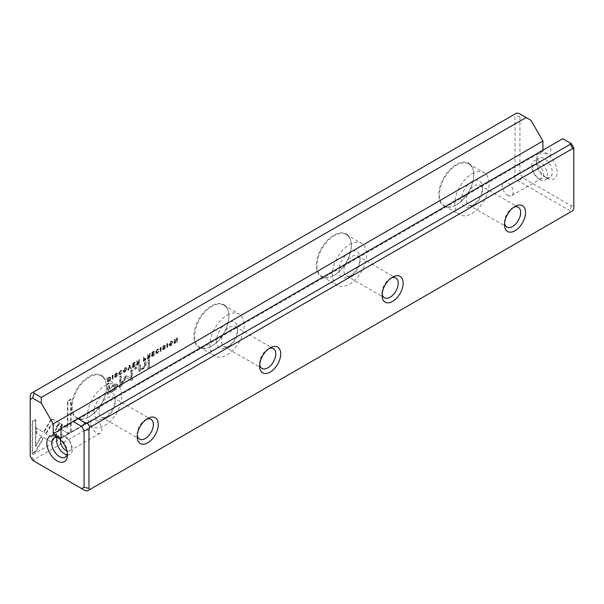 <?xml version="1.0" encoding="UTF-8"?>
<svg xmlns="http://www.w3.org/2000/svg" width="604" height="604" viewBox="0 0 604 604"><rect width="100%" height="100%" fill="white"/><g stroke="black" fill="none" stroke-linecap="round" stroke-linejoin="round"><path stroke-width="0.45" stroke-dasharray="3.02 2.27" d="M129.596 365.156L130.993 368.229L130.456 368.546L129.347 365.903L128.312 369.784L127.746 370.101L129.052 365.473L130.011 365.39L129.052 365.473M61.789 424.197L51.483 442.053L36.149 433.166L36.149 427.859L51.476 436.745L59.456 422.921L62.204 424.431L59.456 422.921M59.871 423.162L51.891 436.986L36.565 428.1L36.565 433.408L51.891 442.302L62.204 424.431M51.476 442.053L51.891 442.302M53.779 438.074L54.194 438.315L53.779 438.074M32.155 453.264L32.155 421.433L35.41 419.554L35.41 446.114L40.664 437.017L42.959 438.338L35.432 451.377L32.155 453.264L32.578 453.506L35.855 451.618L35.432 451.377M51.431 419.478L52.963 419.304L58.875 422.724L56.58 426.703L51.446 423.729L46.319 432.57L44.017 431.248L49.928 421.056L51.431 419.478M121.623 370.803L120.264 370.924L119.245 373.068L120.264 374.072L121.615 372.63L120.309 374.457L119.169 374.639L118.709 373.363L120.264 370.478L121.789 370.501L122.038 371.045L120.679 370.72L119.124 373.597L119.584 374.88L120.725 374.699L122.031 372.864L120.679 374.314L119.607 374.155L120.679 374.314L119.66 373.31L120.679 371.166L121.487 371.362L122.038 371.045L121.623 370.803M121.072 371.12L120.264 370.924L121.072 371.12M144.56 360.399L143.261 361.147L143.261 357.266L143.76 356.979L143.76 358.678L145.783 358.625L144.56 360.399L144.983 360.633L146.198 358.867L145.556 358.036L146.198 358.867L144.175 358.919L144.175 357.213L143.677 357.5L143.677 361.388L144.983 360.633M112.661 374.933L112.661 378.814L112.163 379.101L112.163 375.22L113.076 375.167L112.163 375.22M151.664 352.411L154.02 351.052L152.163 352.585L152.163 353.914L153.907 352.902L152.163 354.367L152.163 355.552L153.982 354.503L153.982 354.956L151.664 356.292L151.664 352.411L152.08 352.653L152.08 356.534L151.664 356.292M124.809 371.86L123.556 372.072L123.103 370.833L124.809 367.851L126.055 367.647L126.508 368.87L124.809 371.86L125.224 372.102L126.923 369.112L126.47 367.881L125.224 368.093L123.518 371.075L123.971 372.313L125.224 372.102M148.667 358.029L147.346 358.791L147.346 354.903L147.844 354.616L147.844 356.368L149.226 355.182L149.981 353.385L149.218 355.779L149.898 356.3L148.667 358.029L149.082 358.27L150.321 356.541L149.633 356.02L150.404 353.619L149.641 355.416L148.259 356.609L148.259 354.858L147.761 355.144L147.761 359.033L149.082 358.27M149.218 355.779L150.321 356.541L149.218 355.779M162.861 347.089L163.737 345.375L165.149 345.745L162.899 348.81L163.729 348.961L165.02 347.625L163.782 349.361L162.37 349.082L164.484 345.677L165.043 346.235L163.193 348.304L163.02 349.852L162.37 349.082L164.197 349.603L165.436 347.927L164.152 349.203L163.314 349.044L165.564 345.986L164.892 345.141L165.564 345.986L164.152 345.616L162.748 347.632L164.137 346.084L165.043 346.235L163.722 345.843L162.861 347.089L163.276 347.323M162.899 348.81L164.152 349.203L162.899 348.81M67.444 432.894L59.917 428.553L62.212 424.567L67.437 427.587L67.437 401.064L70.691 399.184L70.691 431.022L67.444 432.894L67.859 433.136L71.106 431.264L70.691 431.022M31.181 393.325L514.049 114.541L515.031 115.575L515.031 174.579L514.049 176.745L31.181 455.529L30.2 454.495L30.2 395.492M456.262 204.877L456.262 204.877A24.756 14.292 120 0 0 473.77 174.556A24.756 14.292 120 0 0 456.262 164.447A24.756 14.292 120 0 0 438.761 194.767A24.756 14.292 120 0 0 456.262 204.877L456.632 204.665A24.243 13.998 -60 0 1 444.514 205.866A24.243 13.998 -60 0 1 444.514 177.878A24.243 13.998 -60 0 1 468.749 163.88A24.243 13.998 -60 0 1 473.77 174.979A24.243 13.998 -60 0 1 456.632 204.665L456.262 204.877M333.831 275.567L333.831 275.567A24.756 14.292 120 0 0 351.339 245.239A24.756 14.292 120 0 0 333.831 235.13A24.756 14.292 120 0 0 316.322 265.458A24.756 14.292 120 0 0 333.831 275.567L334.201 275.349A24.243 13.998 -60 0 1 322.083 276.549A24.243 13.998 -60 0 1 322.083 248.561A24.243 13.998 -60 0 1 346.318 234.563A24.243 13.998 -60 0 1 351.339 245.662A24.243 13.998 -60 0 1 334.201 275.349L333.831 275.567M211.4 346.251L211.4 346.251A24.756 14.292 120 0 0 228.908 315.922A24.756 14.292 120 0 0 211.4 305.82A24.756 14.292 120 0 0 193.892 336.141A24.756 14.292 120 0 0 211.4 346.251L211.77 346.039A24.243 13.998 -60 0 1 199.645 347.24A24.243 13.998 -60 0 1 199.645 319.244A24.243 13.998 -60 0 1 223.888 305.254A24.243 13.998 -60 0 1 228.908 316.353A24.243 13.998 -60 0 1 211.77 346.039L211.4 346.251M88.969 416.934L88.969 416.934A24.756 14.292 120 0 0 106.478 386.613A24.756 14.292 120 0 0 88.969 376.503A24.756 14.292 120 0 0 71.461 406.824A24.756 14.292 120 0 0 88.969 416.934L89.332 416.722A24.243 13.998 -60 0 1 77.214 417.923A24.243 13.998 -60 0 1 77.214 389.935A24.243 13.998 -60 0 1 101.457 375.937A24.243 13.998 -60 0 1 106.478 387.036A24.243 13.998 -60 0 1 89.332 416.722L88.969 416.934M112.699 391.014L107.474 394.027L107.474 383.615L108.765 382.876L108.765 387.458L112.744 385.156L116.715 383.91L117.304 385.533L115.983 388.636L112.699 391.014L113.114 391.249L116.398 388.878L117.72 385.775L117.131 384.152L113.167 385.397L109.181 387.7L109.181 383.117L107.889 383.857L107.889 394.269L113.114 391.249M160.641 347.232L160.641 351.113L160.143 351.4L160.143 347.519L161.057 347.466L160.143 347.519M108.531 381.2L107.482 381.803L107.482 377.923L110.479 377.153L107.905 378.157L107.905 382.045L110.268 380.339L110.917 378.308L110.041 376.904L110.502 378.066L109.853 380.105L108.531 381.2L108.947 381.441M126.244 375.93L126.727 375.93L125.76 376.488L121.177 384.393L121.177 376.277L120.143 376.866L120.143 387.104L121.185 386.507L126.244 377.636L131.302 380.663L132.329 380.075L132.329 369.837L131.302 370.426L131.302 378.527L126.312 375.688L130.887 378.293L130.887 370.184L131.914 369.595L131.914 379.833L130.887 380.422L125.828 377.394L120.762 386.266L119.728 386.862L119.728 376.624L120.755 376.035L120.755 384.152L125.345 376.247L126.312 375.688L125.821 375.688M158.535 349.497L157.168 349.618L156.149 351.762L157.168 352.766L158.52 351.317L157.214 353.151L156.074 353.332L155.613 352.049L157.168 349.172L158.701 349.188L158.95 349.739L157.584 349.406L156.028 352.291L156.489 353.574L157.629 353.393L158.935 351.558L157.584 353.008L156.512 352.849L157.584 353.008L156.564 352.004L157.584 349.859L158.391 350.056L158.95 349.739L158.535 349.497M157.976 349.814L157.168 349.618L157.976 349.814M137.863 364.265L136.549 365.02L136.549 361.139L137.048 360.852L137.048 362.604L137.674 362.241L139.184 359.614L138.422 362.015L139.101 362.536L137.863 364.265L138.278 364.506L139.516 362.777L138.837 362.257L139.6 359.856L138.09 362.483L137.463 362.845L137.463 361.094L136.965 361.381L136.965 365.261L138.278 364.506M138.422 362.015L139.516 362.777L138.422 362.015M170.721 345.352L169.475 345.563L169.014 344.325L170.721 341.343L171.974 341.132L172.419 342.362L170.721 345.352L171.136 345.594L172.835 342.604L172.389 341.373L171.136 341.585L169.437 344.567L169.89 345.805L171.136 345.594M167.323 343.374L167.323 347.255L166.825 347.542L166.825 343.661L167.738 343.608L166.825 343.661M132.457 363.502L134.813 362.143L132.956 363.676L132.956 364.997L134.7 363.993L132.956 365.458L132.956 366.636L134.775 365.586L134.775 366.047L132.457 367.383L132.457 363.502L132.872 363.744L132.872 367.625L132.457 367.383M174.111 339.456L174.571 339.184L174.571 342.483L177.04 337.764L177.04 341.645L176.587 341.909L176.587 338.738L174.82 342.929L174.111 343.336L174.111 339.456L174.526 339.69L174.526 343.578L174.111 343.336M148.048 360.195L149.256 359.493L149.256 367.534L148.048 368.236L148.048 360.195L148.463 360.429L148.463 368.478L148.048 368.236M114.881 374.79L115.757 373.076L117.168 373.446L114.919 376.511L115.749 376.662L117.04 375.326L115.802 377.062L114.39 376.783L116.504 373.378L117.063 373.936L115.213 376.005L115.047 377.553L114.39 376.783L116.217 377.304L117.455 375.628L116.172 376.904L115.334 376.745L117.584 373.687L116.912 372.842L117.584 373.687L116.172 373.317L114.768 375.333L116.157 373.785L117.063 373.936L115.742 373.544L114.881 374.79L115.296 375.024M114.919 376.511L116.172 376.904L114.919 376.511M134.669 367.911L136.081 367.104L136.081 368.319L134.669 369.135L134.669 367.911L135.085 368.153L135.085 369.376L134.669 369.135M138.867 369.286L138.867 365.488L140.105 364.778L140.513 368.78L142.506 368.372L144.401 365.45L144.401 362.294L145.609 361.6L145.609 364.914L142.793 368.953L140.053 369.444L139.977 370.463L138.769 371.158L138.867 369.286L139.282 369.527L139.184 371.4L138.769 371.158M140.113 369.482L140.528 369.724L140.113 369.482M546.862 178.157A14.541 8.396 -120 0 0 557.152 172.223A14.541 8.396 -120 0 0 546.862 154.405A14.541 8.396 -120 0 0 536.579 160.347A14.541 8.396 -120 0 0 546.862 178.157L544.415 176.745A11.083 6.395 60 0 1 536.579 163.171A11.083 6.395 60 0 1 538.874 158.097A11.083 6.395 60 0 1 549.957 164.499A11.083 6.395 60 0 1 549.957 177.297A11.083 6.395 60 0 1 544.415 176.745L546.862 178.157M573.8 147.852L573.8 204.514L571.399 205.896L522.332 177.568L519.931 173.408L519.931 116.746L522.332 115.364L530.984 120.355M571.399 143.692L562.747 138.694L550.78 145.602L550.78 155.538L542.951 151.015L542.951 150.124M85.134 490.637L34.035 461.139L33.628 459.772L516.503 180.989L518.866 181.223L569.965 210.721L570.372 212.087L87.497 490.871M61.049 428.342L550.78 145.602M542.951 151.015L61.049 429.233M550.78 155.538L61.049 438.285M516.503 113.129L514.049 114.541M570.372 212.087L572.819 210.675M514.049 176.745L516.503 180.989M33.628 459.772L31.181 455.529M474.382 185.79A11.431 6.599 -60 0 1 480.097 185.224A11.431 6.599 -60 0 1 482.468 190.456A11.431 6.599 -60 0 1 474.382 204.454A11.431 6.599 -60 0 1 468.674 205.02A11.431 6.599 -60 0 1 466.922 195.862A11.431 6.599 -60 0 1 474.382 185.79M513.725 207.278A11.431 6.599 120 0 0 512.585 207.844L512.585 207.844A11.431 6.599 120 0 0 504.506 221.842A11.431 6.599 120 0 0 504.582 223.118M471.935 181.555A14.889 8.599 120 0 0 461.411 199.788A14.889 8.599 120 0 0 471.935 205.866A14.889 8.599 120 0 0 482.468 187.633A14.889 8.599 120 0 0 471.935 181.555M471.935 173.914A24.243 13.998 -60 0 1 484.053 172.714A24.243 13.998 -60 0 1 487.775 192.14A24.243 13.998 -60 0 1 471.935 213.499A24.243 13.998 -60 0 1 459.818 214.699A24.243 13.998 -60 0 1 456.103 195.281A24.243 13.998 -60 0 1 471.935 173.914M512.585 207.844L515.031 206.432L512.585 207.844M351.951 256.481A11.431 6.599 -60 0 1 357.666 255.915A11.431 6.599 -60 0 1 360.029 261.147A11.431 6.599 -60 0 1 351.951 275.137A11.431 6.599 -60 0 1 346.235 275.703A11.431 6.599 -60 0 1 344.484 266.545A11.431 6.599 -60 0 1 351.951 256.481M391.294 277.968A11.431 6.599 120 0 0 390.154 278.535L390.154 278.535A11.431 6.599 120 0 0 382.068 292.525A11.431 6.599 120 0 0 382.151 293.801M349.505 252.238A14.889 8.599 120 0 0 338.972 270.471A14.889 8.599 120 0 0 349.505 276.557A14.889 8.599 120 0 0 360.029 258.316A14.889 8.599 120 0 0 349.505 252.238M349.505 244.605A24.243 13.998 -60 0 1 361.622 243.404A24.243 13.998 -60 0 1 365.337 262.823A24.243 13.998 -60 0 1 349.505 284.19A24.243 13.998 -60 0 1 337.387 285.39A24.243 13.998 -60 0 1 333.665 265.964A24.243 13.998 -60 0 1 349.505 244.605M390.154 278.535L392.6 277.115L390.154 278.535M229.52 327.164A11.431 6.599 -60 0 1 235.235 326.598A11.431 6.599 -60 0 1 237.599 331.83A11.431 6.599 -60 0 1 229.52 345.828A11.431 6.599 -60 0 1 223.805 346.394A11.431 6.599 -60 0 1 222.053 337.236A11.431 6.599 -60 0 1 229.52 327.164M268.863 348.651A11.431 6.599 120 0 0 267.715 349.218L267.715 349.218A11.431 6.599 120 0 0 259.637 363.215A11.431 6.599 120 0 0 259.72 364.484M227.074 322.921A14.889 8.599 120 0 0 216.542 341.162A14.889 8.599 120 0 0 227.074 347.24A14.889 8.599 120 0 0 237.599 328.999A14.889 8.599 120 0 0 227.074 322.921M227.074 315.288A24.243 13.998 -60 0 1 239.192 314.088A24.243 13.998 -60 0 1 242.906 333.514A24.243 13.998 -60 0 1 227.074 354.873A24.243 13.998 -60 0 1 214.948 356.073A24.243 13.998 -60 0 1 211.234 336.647A24.243 13.998 -60 0 1 227.074 315.288M267.715 349.218L270.169 347.806L267.715 349.218M107.089 397.847A11.431 6.599 -60 0 1 112.805 397.281A11.431 6.599 -60 0 1 115.168 402.513A11.431 6.599 -60 0 1 107.089 416.511A11.431 6.599 -60 0 1 101.374 417.077A11.431 6.599 -60 0 1 99.622 407.919A11.431 6.599 -60 0 1 107.089 397.847M146.432 419.335A11.431 6.599 120 0 0 145.285 419.901L145.285 419.901A11.431 6.599 120 0 0 137.206 433.899A11.431 6.599 120 0 0 137.289 435.174M104.635 393.612A14.889 8.599 120 0 0 94.111 411.845A14.889 8.599 120 0 0 104.635 417.923A14.889 8.599 120 0 0 115.168 399.689A14.889 8.599 120 0 0 104.635 393.612M104.635 385.971A24.243 13.998 -60 0 1 116.761 384.771A24.243 13.998 -60 0 1 120.475 404.197A24.243 13.998 -60 0 1 104.635 425.556A24.243 13.998 -60 0 1 92.518 426.756A24.243 13.998 -60 0 1 88.803 407.338A24.243 13.998 -60 0 1 104.635 385.971M145.285 419.901L147.738 418.489L145.285 419.901M67.006 454.804A11.083 6.395 -120 0 0 70.019 454.382A11.083 6.395 -120 0 0 71.717 445.503A11.083 6.395 -120 0 0 64.485 435.741A11.083 6.395 -120 0 0 58.943 435.19A11.083 6.395 -120 0 0 57.063 437.59M66.878 450.856A7.829 4.515 -120 0 0 69.777 450.765A7.829 4.515 -120 0 0 70.978 444.491A7.829 4.515 -120 0 0 65.866 437.598A7.829 4.515 -120 0 0 61.948 437.205A7.829 4.515 -120 0 0 60.423 439.674M67.338 453.408A11.083 6.395 -120 0 0 67.421 452.139A11.083 6.395 -120 0 0 59.585 438.564A11.083 6.395 -120 0 0 58.445 438.006M96.315 420.014A7.829 4.515 -120 0 0 92.397 419.629A7.829 4.515 -120 0 0 92.397 428.666A7.829 4.515 -120 0 0 100.226 433.181A7.829 4.515 -120 0 0 101.427 426.915A7.829 4.515 -120 0 0 96.315 420.014M539.515 179.569A11.083 6.395 -120 0 0 545.057 180.12A11.083 6.395 -120 0 0 545.057 167.323A11.083 6.395 -120 0 0 533.981 160.928A11.083 6.395 -120 0 0 532.283 169.807A11.083 6.395 -120 0 0 539.515 179.569M538.134 164.93A7.829 4.515 -120 0 0 534.223 164.545A7.829 4.515 -120 0 0 533.022 170.819A7.829 4.515 -120 0 0 538.134 177.712A7.829 4.515 -120 0 0 542.052 178.105A7.829 4.515 -120 0 0 543.245 171.83A7.829 4.515 -120 0 0 538.134 164.93M507.685 195.296A7.829 4.515 -120 0 0 511.603 195.681A7.829 4.515 -120 0 0 511.603 186.644A7.829 4.515 -120 0 0 503.774 182.129A7.829 4.515 -120 0 0 502.573 188.395A7.829 4.515 -120 0 0 507.685 195.296M573.8 204.514L573.8 208.508M571.399 205.896L569.965 210.721M522.332 177.568L518.866 181.223M519.931 173.408L515.031 174.579M519.931 116.746L515.031 115.575M518.866 113.363L522.332 115.364M30.2 456.148L30.2 454.495M32.601 460.308L34.035 461.139M71.106 431.264L71.106 399.425L67.859 401.305L67.859 427.828L62.627 424.808L60.332 428.787L67.859 433.136M60.332 428.787L59.917 428.553M62.627 424.808L62.212 424.567M67.859 427.828L67.437 427.587M67.859 401.305L67.437 401.064M71.106 399.425L70.691 399.184M162.748 347.632L162.333 347.391M164.937 348.153L164.522 347.912M165.436 347.866L165.02 347.625M116.059 386.628L115.734 385.684L109.181 388.901L109.181 392.313L113.001 390.101L116.059 386.628L115.643 386.386L112.586 389.859L108.765 392.071L108.765 388.659L115.319 385.45L115.643 386.386M107.889 394.269L107.474 394.027M107.889 383.857L107.474 383.615M109.181 383.117L108.765 382.876M109.181 387.7L108.765 387.458M109.181 392.313L108.765 392.071M109.181 388.901L108.765 388.659M160.558 347.761L160.558 351.641L161.057 351.354L161.057 347.466M161.057 351.354L160.641 351.113M160.558 351.641L160.143 351.4M149.784 356.798L148.259 357.085L148.259 358.255L149.784 356.798L148.576 356.428L149.369 356.556L147.844 358.013L147.844 356.843L148.576 356.428L149.784 356.798M147.761 359.033L147.346 358.791M147.761 355.144L147.346 354.903M148.259 354.858L147.844 354.616M148.259 356.609L147.844 356.368M149.868 353.929L149.452 353.687M150.404 353.619L149.981 353.385M148.259 358.255L147.844 358.013M148.259 357.085L147.844 356.843M110.396 378.61L110.087 377.711L108.395 378.338L108.395 381.328L110.396 378.61L109.973 378.368L107.98 381.086L107.98 378.096L109.671 377.47L109.973 378.368M107.905 382.045L107.482 381.803M107.905 378.157L107.482 377.923M108.395 381.328L107.98 381.086M108.395 378.338L107.98 378.096M131.302 378.527L130.887 378.293M131.302 370.426L130.887 370.184M132.329 369.837L131.914 369.595M132.329 380.075L131.914 379.833M131.302 380.663L130.887 380.422M126.244 377.636L125.828 377.394M121.185 386.507L120.762 386.266M120.143 387.104L119.728 386.862M120.143 376.866L119.728 376.624M121.177 376.277L120.755 376.035M121.177 384.393L120.755 384.152M125.76 376.488L125.345 376.247M158.407 351.86L157.991 351.626M158.935 351.558L158.52 351.317M125.217 371.679L126.387 369.437L126.04 368.417L125.217 368.546L124.401 371.807L125.217 371.679L123.986 371.566L124.802 368.304L125.617 368.176L125.964 369.195L124.802 371.437M152.08 356.534L154.398 355.197L154.398 354.744L152.578 355.794L152.578 354.608L154.322 353.604L154.322 353.144L152.578 354.148L152.578 352.827L154.435 351.755L154.435 351.294L152.08 352.653M154.435 351.294L154.02 351.052M154.435 351.755L154.02 351.513M152.578 352.827L152.163 352.585M152.578 354.148L152.163 353.914M154.322 353.144L153.907 352.902M154.322 353.604L153.907 353.363M152.578 354.608L152.163 354.367M152.578 355.794L152.163 355.552M154.398 354.744L153.982 354.503M154.398 355.197L153.982 354.956M112.578 375.462L112.578 379.342L113.076 379.055L113.076 375.167M113.076 379.055L112.661 378.814M112.578 379.342L112.163 379.101M138.988 363.027L137.463 363.321L137.463 364.484L138.988 363.027L137.78 362.657L138.573 362.793L137.048 364.242L137.048 363.079L137.78 362.657L138.988 363.027M136.965 365.261L136.549 365.02M136.965 361.381L136.549 361.139M137.463 361.094L137.048 360.852M137.463 362.845L137.048 362.604M139.071 360.165L138.656 359.924M139.6 359.856L139.184 359.614M137.463 364.484L137.048 364.242M137.463 363.321L137.048 363.079M145.67 359.161L144.175 359.403L144.175 360.656L145.67 359.161L144.484 358.746L145.254 358.919L143.76 360.414L143.76 359.161L144.484 358.746L145.67 359.161M143.677 361.388L143.261 361.147M143.677 357.5L143.261 357.266M144.175 357.213L143.76 356.979M144.175 358.919L143.76 358.678M144.175 360.656L143.76 360.414M144.175 359.403L143.76 359.161M121.502 373.174L121.087 372.932M122.031 372.864L121.615 372.63M51.846 419.72L50.343 421.298L44.432 431.483L46.734 432.811L51.861 423.97L56.995 426.945L59.29 422.966L53.379 419.538L51.846 419.72M53.379 419.538L52.963 419.304M59.29 422.966L58.875 422.724M56.995 426.945L56.58 426.703M51.861 423.97L51.446 423.729M46.734 432.811L46.319 432.57M44.432 431.483L44.017 431.248M35.855 451.618L43.375 438.579L41.08 437.251L35.825 446.356L35.825 419.795L32.578 421.675L32.578 453.506M32.578 421.675L32.155 421.433M35.825 419.795L35.41 419.554M35.825 446.356L35.41 446.114M41.08 437.251L40.664 437.017M43.375 438.579L42.959 438.338M36.565 433.408L36.149 433.166M36.565 428.1L36.149 427.859M51.891 436.986L51.476 436.745M129.467 365.707L128.169 370.343L128.727 370.018L129.762 366.145L130.872 368.78L131.408 368.47L130.011 365.39M131.408 368.47L130.993 368.229M130.872 368.78L130.456 368.546M129.762 366.145L129.347 365.903M128.727 370.018L128.312 369.784M128.169 370.343L127.746 370.101M171.136 345.171L172.299 342.929L171.951 341.909L171.136 342.038L170.32 345.299L171.136 345.171L169.898 345.058L170.713 341.796L171.536 341.668L171.883 342.687L170.713 344.929M167.248 343.895L167.248 347.783L167.738 347.496L167.738 343.608M167.738 347.496L167.323 347.255M167.248 347.783L166.825 347.542M132.872 367.625L135.19 366.288L135.19 365.828L133.371 366.877L133.371 365.699L135.115 364.695L135.115 364.235L133.371 365.239L133.371 363.918L135.236 362.845L135.236 362.377L132.872 363.744M135.236 362.377L134.813 362.143M135.236 362.845L134.813 362.604M133.371 363.918L132.956 363.676M133.371 365.239L132.956 364.997M135.115 364.235L134.7 363.993M135.115 364.695L134.7 364.454M133.371 365.699L132.956 365.458M133.371 366.877L132.956 366.636M135.19 365.828L134.775 365.586M135.19 366.288L134.775 366.047M174.526 343.578L175.236 343.17L177.002 338.98L177.002 342.151L177.455 341.887L177.455 338.006L176.844 338.353L174.986 342.725L174.986 339.425L174.526 339.69M174.986 339.425L174.571 339.184M174.986 342.725L174.571 342.483M176.844 338.353L176.428 338.119M177.455 338.006L177.04 337.764M177.455 341.887L177.04 341.645M177.002 342.151L176.587 341.909M177.002 338.98L176.587 338.738M175.236 343.17L174.82 342.929M148.463 368.478L149.671 367.776L149.671 359.735L148.463 360.429M149.671 359.735L149.256 359.493M149.671 367.776L149.256 367.534M114.768 375.333L114.352 375.092M116.957 375.854L116.542 375.613M117.455 375.567L117.04 375.326M135.085 369.376L136.496 368.561L136.496 367.345L135.085 368.153M136.496 367.345L136.081 367.104M136.496 368.561L136.081 368.319M139.184 371.4L140.392 370.697L140.468 369.686L143.208 369.195L146.025 365.156L146.025 361.841L144.817 362.536L144.817 365.684L142.922 368.614L140.928 369.014L140.521 365.02L139.282 365.73L139.282 369.527M139.282 365.73L138.867 365.488M140.521 365.02L140.105 364.778M144.817 362.536L144.401 362.294M146.025 361.841L145.609 361.6M140.392 370.697L139.977 370.463M164.137 346.084L163.722 345.843M162.748 347.579L162.333 347.338M164.152 345.616L163.737 345.375M164.333 347.813L163.918 347.572M165.436 347.927L165.02 347.685M164.197 349.603L163.782 349.361M163.193 348.304L162.778 348.063M164.024 347.534L163.608 347.3M116.398 388.878L115.983 388.636M113.167 385.397L112.744 385.156M117.72 385.775L117.304 385.533M113.001 386.688L112.586 386.447M113.001 390.101L112.586 389.859M148.886 356.247L148.471 356.005M149.641 355.416L149.226 355.182M150.169 355.129L149.754 354.888M148.992 357.832L148.576 357.591M110.268 380.339L109.853 380.105M109.082 377.477L108.667 377.236M110.917 378.308L110.502 378.066M109.196 377.877L108.78 377.636M109.105 380.92L108.69 380.679M157.584 349.406L157.168 349.172M156.564 352.004L156.149 351.762M157.629 353.393L157.214 353.151M156.028 352.291L155.613 352.049M125.224 368.093L124.809 367.851M125.217 368.546L124.802 368.304M138.09 362.483L137.674 362.241M138.845 361.653L138.429 361.411M139.373 361.366L138.95 361.124M138.195 364.061L137.78 363.827M144.733 358.595L144.318 358.361M144.9 360.241L144.484 359.999M120.679 370.72L120.264 370.478M119.66 373.31L119.245 373.068M120.725 374.699L120.309 374.457M119.124 373.597L118.709 373.363M50.343 421.298L49.928 421.056M51.272 436.624L50.857 436.39M171.136 341.585L170.721 341.343M171.136 342.038L170.713 341.796M116.157 373.785L115.742 373.544M114.768 375.28L114.352 375.039M116.172 373.317L115.757 373.076M116.353 375.514L115.938 375.273M117.455 375.628L117.04 375.386M116.217 377.304L115.802 377.062M115.213 376.005L114.798 375.764M116.043 375.235L115.628 375.001M140.521 368.115L140.105 367.874M142.922 368.614L142.506 368.372M144.817 365.684L144.401 365.45M146.025 365.156L145.609 364.914M143.208 369.195L142.793 368.953M468.674 205.02L506.869 227.074M480.097 185.224L518.3 207.278M444.514 205.866L459.818 214.699M468.749 163.88L484.053 172.714M504.506 221.842L504.506 224.673M473.77 174.979L473.77 174.556M482.468 190.456L482.468 187.633M474.382 204.454L471.935 205.866M346.235 275.703L384.438 297.757M357.666 255.915L395.862 277.968M322.083 276.549L337.387 285.39M346.318 234.563L361.622 243.404M382.068 292.525L382.068 295.356M351.339 245.662L351.339 245.239M360.029 261.147L360.029 258.316M351.951 275.137L349.505 276.557M223.805 346.394L262.008 368.448M235.235 326.598L273.431 348.651M199.645 347.24L214.948 356.073M223.888 305.254L239.192 314.088M259.637 363.215L259.637 366.039M228.908 316.353L228.908 315.922M237.599 331.83L237.599 328.999M229.52 345.828L227.074 347.24M101.374 417.077L139.569 439.131M112.805 397.281L151 419.335M77.214 417.923L92.518 426.756M101.457 375.937L116.761 384.771M137.206 433.899L137.206 436.73M106.478 387.036L106.478 386.613M115.168 402.513L115.168 399.689M107.089 416.511L104.635 417.923M65.126 457.213L70.019 454.382M54.043 438.013L58.943 435.19M69.777 450.765L100.226 433.181M61.948 437.205L92.397 419.629M538.874 158.097L533.981 160.928M549.957 177.297L545.057 180.12M534.223 164.545L503.774 182.129M542.052 178.105L511.603 195.681M536.579 163.171L536.579 160.347M59.585 438.564L57.138 437.153M67.421 452.139L67.421 454.963M163.45 349.346L163.035 349.112M117.131 384.152L116.715 383.91M115.319 385.45L115.734 385.684M150.102 356.035L149.686 355.794M149.248 356.232L149.664 356.473M109.671 377.47L110.087 377.711M126.666 375.892L126.251 375.65M158.233 349.739L157.81 349.497M156.489 353.574L156.074 353.332M126.47 367.881L126.055 367.647M123.971 372.313L123.556 372.072M125.617 368.176L126.04 368.417M123.986 371.566L124.401 371.807M139.305 362.264L138.882 362.022M138.452 362.468L138.867 362.71M145.126 358.572L145.541 358.806M121.321 371.045L120.906 370.803M119.584 374.88L119.169 374.639M172.389 341.373L171.974 341.132M169.89 345.805L169.475 345.563M171.536 341.668L171.951 341.909M169.898 345.058L170.32 345.299M115.47 377.047L115.054 376.813M140.928 369.014L140.513 368.78"/><path stroke-width="0.91" d="M30.2 399.486L30.2 395.492L31.181 393.325L516.503 113.129L518.866 113.363L526.084 117.531L41.253 397.447L41.253 403.102L32.601 398.104L30.2 399.486L30.2 456.148L32.601 460.308L81.668 488.636L84.069 487.254L84.069 430.592L81.668 426.432L73.016 421.441L61.049 428.342L61.049 438.285L53.22 433.755L53.22 423.819L41.253 403.102M32.601 398.104L34.035 393.279L33.628 391.913M34.035 393.279L41.253 397.447M542.951 150.124L542.951 141.079L530.984 120.355L526.084 117.531M73.016 421.441L77.916 418.61L85.134 422.777L87.497 423.011L570.372 144.228L569.965 142.861L571.399 143.692L573.8 147.852L573.8 149.505L572.819 148.471L89.951 427.255L88.969 429.421L88.969 488.425L89.951 489.459L572.819 210.675L573.8 208.508L573.8 149.505M57.138 460.905A14.541 8.396 60 0 1 46.848 443.087A14.541 8.396 60 0 1 57.138 437.153A14.541 8.396 60 0 1 67.421 454.963A14.541 8.396 60 0 1 57.138 460.905M81.668 488.636L85.134 490.637L87.497 490.871L89.951 489.459M147.738 418.489A14.889 8.599 -60 0 1 158.263 424.567A14.889 8.599 -60 0 1 147.738 442.808A14.889 8.599 -60 0 1 137.206 436.73A14.889 8.599 -60 0 1 147.738 418.489L147.738 418.489M270.169 347.806A14.889 8.599 -60 0 1 280.694 353.884A14.889 8.599 -60 0 1 270.169 372.117A14.889 8.599 -60 0 1 259.637 366.039A14.889 8.599 -60 0 1 270.169 347.806L270.169 347.806M392.6 277.115A14.889 8.599 -60 0 1 403.132 283.201A14.889 8.599 -60 0 1 392.6 301.434A14.889 8.599 -60 0 1 382.068 295.356A14.889 8.599 -60 0 1 392.6 277.115L392.6 277.115M515.031 206.432A14.889 8.599 -60 0 1 525.563 212.51A14.889 8.599 -60 0 1 515.031 230.751A14.889 8.599 -60 0 1 504.506 224.673A14.889 8.599 -60 0 1 515.031 206.432L515.031 206.432M569.965 142.861L562.747 138.694L77.916 418.61M53.22 423.819L542.951 141.079M61.049 429.233L53.22 433.755M572.819 148.471L570.372 144.228M87.497 423.011L89.951 427.255M504.582 223.118A11.431 6.599 120 0 0 506.869 227.074A11.431 6.599 120 0 0 518.3 220.475A11.431 6.599 120 0 0 518.3 207.278A11.431 6.599 120 0 0 513.725 207.278M382.151 293.801A11.431 6.599 120 0 0 384.438 297.757A11.431 6.599 120 0 0 395.862 291.158A11.431 6.599 120 0 0 395.862 277.968A11.431 6.599 120 0 0 391.294 277.968M259.72 364.484A11.431 6.599 120 0 0 262.008 368.448A11.431 6.599 120 0 0 273.431 361.849A11.431 6.599 120 0 0 273.431 348.651A11.431 6.599 120 0 0 268.863 348.651M137.289 435.174A11.431 6.599 120 0 0 139.569 439.131A11.431 6.599 120 0 0 151 432.532A11.431 6.599 120 0 0 151 419.335A11.431 6.599 120 0 0 146.432 419.335M57.063 437.59A11.083 6.395 -120 0 0 64.485 453.831A11.083 6.395 -120 0 0 67.006 454.804M60.423 439.674A7.829 4.515 -120 0 0 65.866 450.38A7.829 4.515 -120 0 0 66.878 450.856M58.445 438.006A11.083 6.395 -120 0 0 54.043 438.013A11.083 6.395 -120 0 0 52.344 446.892A11.083 6.395 -120 0 0 59.585 456.662A11.083 6.395 -120 0 0 65.126 457.213A11.083 6.395 -120 0 0 67.338 453.408M85.134 422.777L81.668 426.432M88.969 429.421L84.069 430.592M88.969 488.425L84.069 487.254"/></g></svg>
